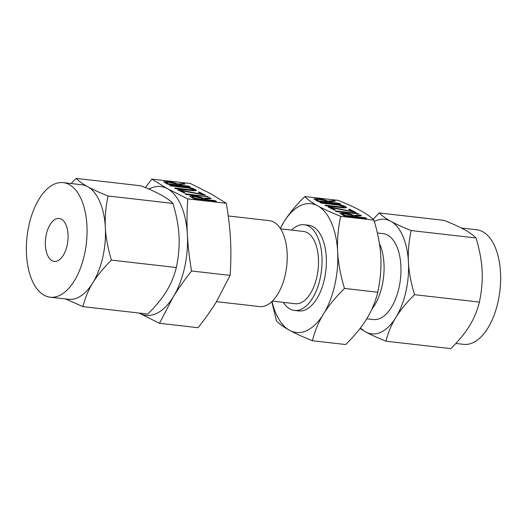 <?xml version="1.0" encoding="UTF-8"?>
<svg xmlns="http://www.w3.org/2000/svg" width="527" height="527" viewBox="0 0 527 527"><rect width="100%" height="100%" fill="white"/><g stroke="black" fill="none" stroke-linecap="round" stroke-linejoin="round"><path stroke-width="0.79" d="M320.001 202.691L320.33 202.388L337.175 204.305C340.462 204.753 343.13 205.477 345.165 206.472L346.641 207.566L343.578 207.836L326.727 205.912L325.014 205.458L325.35 205.155L342.254 207.078C343.828 207.249 344.362 207.118 343.854 206.689L338.617 205.075L321.714 203.152L320.001 202.691L320.33 202.388L320.232 202.796M325.014 205.458L325.35 205.155L325.258 205.563M343.894 207.869L343.854 206.689M328.611 206.729L352.747 211.59L348.696 209.357L348.999 209.061L355.896 212.388L331.127 207.717L335.35 210.049L334.869 210.253L328.15 207.019L328.611 206.729L328.499 207.21M348.696 209.357L348.999 209.061L348.907 209.476M328.15 207.019L328.288 206.689L328.209 207.045M335.567 211.274L335.903 210.971L356.832 213.356L358.722 213.916L337.287 211.735L335.567 211.274L335.903 210.971L335.804 211.38M345.923 213.323C349.124 213.771 351.7 214.476 353.65 215.444L360.62 215.102L361.41 215.648L354.849 216.103L355.837 216.65L364.592 217.644L366.66 218.395L345.435 216.07L343.749 215.615L340.02 213.251L345.923 213.323L345.791 213.916M312.406 340.738L345.705 344.533C354.763 335.534 361.753 327.003 366.66 318.94C371.627 310.904 375.336 302.004 377.78 292.228C380.408 279.679 381.41 267.854 380.797 256.741C380.244 245.661 377.964 233.461 373.966 220.134C370.843 216.966 366.502 213.85 360.942 210.8C355.455 207.763 347.833 204.278 338.077 200.346L304.777 196.545C307.9 199.72 312.241 202.829 317.801 205.879C323.282 208.916 330.91 212.407 340.666 216.34C338.038 228.889 337.036 240.714 337.655 251.827C338.209 262.901 340.482 275.107 344.48 288.434C335.416 297.432 328.433 305.963 323.519 314.026C318.558 322.063 314.85 330.963 312.406 340.738C302.656 336.812 295.034 333.327 289.54 330.284C283.987 327.234 279.646 324.125 276.51 320.95L271.78 301.681M373.966 220.134L340.666 216.34M319.803 198.923C323.005 199.364 325.581 200.076 327.53 201.044L334.5 200.695L335.291 201.248L328.729 201.703L329.718 202.243L338.472 203.244L340.541 203.995L319.316 201.663L317.629 201.215L313.901 198.844L319.803 198.923L319.672 199.509M169.516 181.782C172.718 182.23 175.293 182.935 177.25 183.903L184.213 183.561L185.003 184.107L178.449 184.569L179.43 185.109L188.192 186.11L190.26 186.854L169.035 184.529L167.342 184.075L163.62 181.71L169.516 181.782L169.384 182.375M210.655 193.659L190.425 183.508L151.855 179.108L167.514 188.745L187.744 198.896L226.32 203.297L210.655 193.659M195.642 196.189C198.837 196.63 201.419 197.335 203.369 198.304L210.332 197.961L211.129 198.508L204.568 198.969L205.55 199.509L214.311 200.51L216.38 201.261L195.155 198.929L193.462 198.481L189.74 196.11L192.566 195.833L195.642 196.189L195.504 196.775M185.287 194.134L185.616 193.831L208.435 196.775L186.999 194.595L185.287 194.134L185.616 193.831L185.524 194.246M178.324 189.595L202.467 194.456L198.415 192.223L198.719 191.92L205.609 195.253L180.84 190.583L185.069 192.908L184.588 193.113L177.869 189.878L178.324 189.595L178.218 190.069M198.415 192.223L198.719 191.92L198.626 192.335M177.869 189.878L178.007 189.549L177.928 189.911M169.714 185.55L170.043 185.247L186.894 187.171C190.181 187.619 192.842 188.337 194.885 189.338L196.36 190.425L193.29 190.702L176.446 188.778L174.733 188.317L175.063 188.014L191.973 189.944C193.547 190.115 194.081 189.983 193.574 189.549L188.337 187.941L171.433 186.011L169.714 185.55L170.043 185.247L169.951 185.656M174.733 188.317L175.063 188.014L174.971 188.422M193.607 190.734L193.574 189.549M377.78 292.228L344.48 288.434M280.311 228.375L283.816 222.137C288.717 214.094 295.7 205.563 304.777 196.545M379.387 243.408A43.24 22.384 96.5 0 1 382.049 286.089A43.24 22.384 96.5 0 1 371.891 309.158M272.031 301.444A64.821 33.563 -83.5 0 0 289.54 330.284A64.821 33.563 -83.5 0 0 323.519 314.026A64.821 33.563 -83.5 0 0 334.75 285.219A64.821 33.563 -83.5 0 0 337.655 251.827A64.821 33.563 -83.5 0 0 317.801 205.879A64.821 33.563 -83.5 0 0 283.816 222.137A64.821 33.563 -83.5 0 0 280.357 228.448M366.752 318.795L373.32 319.54A43.24 22.384 -83.5 0 0 398.952 288.012A43.24 22.384 -83.5 0 0 383.116 233.619L377.365 232.967M304.244 224.739L308.558 225.233A43.128 22.325 96.5 0 1 324.349 279.481A43.128 22.325 96.5 0 1 298.783 310.93L294.468 310.436A43.128 22.325 -83.5 0 0 320.034 278.994A43.128 22.325 -83.5 0 0 304.244 224.739A43.128 22.325 -83.5 0 0 291.563 230.088M360.514 327.88A57.654 29.848 -83.5 0 0 365.652 331.898A57.654 29.848 -83.5 0 0 395.876 317.445A57.654 29.848 -83.5 0 0 405.862 291.826A57.654 29.848 -83.5 0 0 408.445 262.123A57.654 29.848 -83.5 0 0 390.79 221.261A57.654 29.848 -83.5 0 0 374.374 221.511M283.322 302.373A43.128 22.325 -83.5 0 0 294.468 310.436M373.123 219.311L379.203 212.961C381.983 215.78 385.843 218.547 390.79 221.261C395.665 223.968 402.444 227.065 411.126 230.562C408.787 241.715 407.891 252.235 408.445 262.123C408.932 271.978 410.961 282.828 414.518 294.685C406.462 302.682 400.25 310.271 395.876 317.445C391.462 324.592 388.162 332.511 385.988 341.2C377.325 337.708 370.547 334.612 365.652 331.898L360.046 328.492M280.608 228.837L303.48 231.445A36.376 18.834 96.5 0 1 316.799 277.209A36.376 18.834 96.5 0 1 295.232 303.73L272.367 301.128M414.518 294.685L479.418 302.083C481.757 290.93 482.646 280.41 482.1 270.522C481.606 260.667 479.583 249.818 476.026 237.967C473.253 235.147 469.392 232.381 464.445 229.667C459.564 226.959 452.785 223.863 444.103 220.365L379.203 212.961M411.126 230.562L476.026 237.967M385.988 341.2L450.888 348.604C458.945 340.6 465.163 333.018 469.531 325.844C473.944 318.697 477.245 310.772 479.418 302.083M216.472 301.655L259.567 306.569A43.24 22.384 -83.5 0 0 285.199 275.041A43.24 22.384 -83.5 0 0 269.363 220.648L228.25 215.965M455.862 343.459L463.753 344.362A57.654 29.848 -83.5 0 0 497.929 302.327A57.654 29.848 -83.5 0 0 476.823 229.798L461.375 228.039M187.744 198.896C186.894 211.65 186.769 223.58 187.368 234.686C187.941 245.766 189.338 257.868 191.558 270.997C184.272 280.199 178.166 288.829 173.238 296.885L159.483 323.301L198.053 327.695C205.346 318.492 211.452 309.863 216.38 301.806L230.134 275.39C230.984 262.644 231.109 250.714 230.51 239.607C229.937 228.52 228.54 216.419 226.32 203.297M159.483 323.301L139.069 313.045A64.821 33.563 -83.5 0 0 139.253 313.143A64.821 33.563 -83.5 0 0 173.238 296.885A64.821 33.563 -83.5 0 0 184.47 268.085A64.821 33.563 -83.5 0 0 187.368 234.686A64.821 33.563 -83.5 0 0 167.514 188.745A64.821 33.563 -83.5 0 0 148.917 189.101M145.353 187.586L151.855 179.108M191.558 270.997L230.134 275.39M67.074 245.635A21.607 11.186 96.5 0 1 54.261 261.385A21.607 11.186 96.5 0 1 46.35 234.205A21.607 11.186 96.5 0 1 59.162 218.448A21.607 11.186 96.5 0 1 67.074 245.635M84.353 255.16A57.654 29.848 96.5 0 1 50.177 297.202A57.654 29.848 96.5 0 1 29.071 224.673A57.654 29.848 96.5 0 1 63.247 182.638A57.654 29.848 96.5 0 1 84.353 255.16M50.177 297.202L68.596 299.296A57.654 29.848 -83.5 0 0 92.778 282.88A57.654 29.848 -83.5 0 0 102.772 257.262A57.654 29.848 -83.5 0 0 105.347 227.559A57.654 29.848 -83.5 0 0 87.693 186.703A57.654 29.848 -83.5 0 0 81.659 184.74L63.247 182.638M71.138 183.541L76.112 178.396C78.885 181.216 82.746 183.982 87.693 186.703C92.568 189.404 99.346 192.5 108.028 195.998C105.696 207.151 104.801 217.671 105.347 227.559C105.841 237.413 107.864 248.27 111.421 260.121C103.364 268.118 97.152 275.707 92.778 282.88C88.365 290.028 85.071 297.946 82.897 306.635L65.625 298.961M82.897 306.635L147.797 314.039C155.854 306.035 162.066 298.453 166.44 291.279C170.853 284.132 174.147 276.214 176.321 267.518C178.66 256.366 179.555 245.845 179.002 235.958C178.515 226.103 176.486 215.253 172.928 203.402C170.155 200.583 166.295 197.816 161.348 195.102C156.473 192.395 149.694 189.298 141.012 185.8L76.112 178.396M172.928 203.402L108.028 195.998M176.321 267.518L111.421 260.121M177.059 184.74L177.25 183.903M182.988 184.246L183.192 183.343M184.075 184.173L184.213 183.561M178.218 185.576L178.449 184.569M179.299 185.695L179.43 185.109M188.06 186.696L188.192 186.11M189.153 186.821L189.265 186.327M166.262 182.25L166.446 181.433M168.699 183.883L177.283 184.865L175.148 183.686L167.83 182.197C166.262 182.052 165.834 182.217 166.558 182.704L168.699 183.883L168.568 184.463M177.151 185.451L177.283 184.865M166.367 183.541L166.183 182.335L165.965 183.317M203.178 199.14L203.369 198.304M209.107 198.653L209.311 197.744M210.194 198.574L210.332 197.961M204.338 199.977L204.568 198.969M205.418 200.102L205.55 199.509M214.179 201.097L214.311 200.51M215.273 201.222L215.385 200.734M192.381 196.65L192.566 195.833M194.819 198.284L203.409 199.265L201.268 198.086L193.949 196.597C192.381 196.452 191.953 196.624 192.678 197.105L194.819 198.284L194.687 198.863M203.27 199.858L203.409 199.265M192.487 197.941L192.309 196.742L192.085 197.717M206.413 196.808L206.544 196.222M207.5 196.933L207.612 196.439M178.396 190.168L178.521 189.628M178.521 190.24L178.653 189.661M202.361 194.918L202.467 194.456M200.372 193.297L200.556 192.467M180.656 191.413L180.84 190.583M186.756 187.757L186.894 187.171M194.549 190.8L194.885 189.338M195.497 190.787L195.721 189.799M191.835 190.53L191.973 189.944M353.465 216.281L353.65 215.444M359.394 215.787L359.598 214.884M360.481 215.714L360.62 215.102M354.625 217.117L354.849 216.103M355.699 217.236L355.837 216.65M364.46 218.237L364.592 217.644M365.56 218.362L365.672 217.868M342.669 213.791L342.853 212.974M345.106 215.424L353.689 216.406L351.549 215.22L344.236 213.738C342.662 213.593 342.24 213.758 342.965 214.245L345.106 215.424L344.974 216.004M353.558 216.992L353.689 216.406M342.774 215.082L342.59 213.876L342.366 214.858M356.693 213.949L356.832 213.356M357.787 214.074L357.899 213.58M328.677 207.309L328.802 206.768M328.808 207.374L328.94 206.801M352.642 212.058L352.747 211.59M350.653 210.438L350.844 209.601M330.936 208.554L331.127 207.717M337.043 204.898L337.175 204.305M344.836 207.941L345.165 206.472M345.784 207.928L346.008 206.94M342.122 207.671L342.254 207.078M327.339 201.874L327.53 201.044M333.275 201.386L333.479 200.477M334.362 201.307L334.5 200.695M328.505 202.711L328.729 201.703M329.579 202.836L329.718 202.243M338.341 203.837L338.472 203.244M339.441 203.962L339.553 203.468M316.549 199.384L316.734 198.574M318.98 201.024L327.57 201.999L325.429 200.82L318.117 199.331C316.543 199.186 316.121 199.358 316.846 199.838L318.98 201.024L318.855 201.597M327.438 202.592L327.57 201.999M316.655 200.675L316.47 199.476L316.246 200.451M182.507 184.279L182.724 183.33M208.626 198.686L208.844 197.737M358.913 215.82L359.124 214.871M332.794 201.419L333.005 200.471"/></g></svg>
